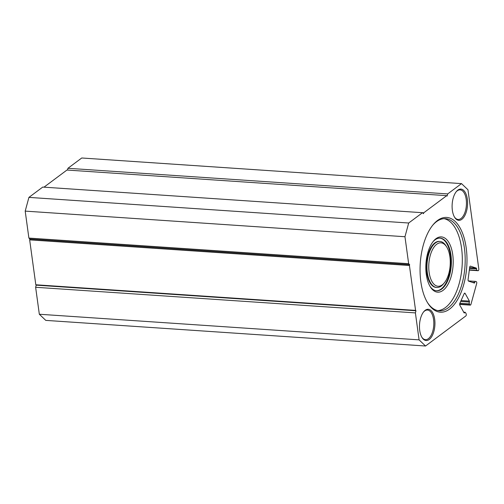 <?xml version="1.0" encoding="UTF-8"?>
<svg xmlns="http://www.w3.org/2000/svg" width="504" height="504" viewBox="0 0 504 504"><rect width="100%" height="100%" fill="white"/><g stroke="black" fill="none" stroke-linecap="round" stroke-linejoin="round"><path stroke-width="0.76" d="M425.54 346.009L45.776 320.387L39.331 314.244L419.089 339.866L425.54 346.009L465.822 315.964A1.317 0.649 93.9 0 0 466.112 313.715L465.476 312.562A1.317 0.649 93.9 0 0 465.104 312.272A1.317 0.649 93.9 0 0 464.549 312.757A0.662 0.321 -86.1 0 1 464.279 312.997A0.662 0.321 -86.1 0 1 464.089 312.852L459.831 305.172A1.317 0.649 -86.1 0 1 459.661 304.618A1.317 0.649 -86.1 0 1 459.831 303.32L464.209 293.612A1.317 0.649 -86.1 0 1 464.757 293.126A1.317 0.649 -86.1 0 1 465.135 293.423L469.394 301.102A0.662 0.321 -86.1 0 1 469.394 302.028A1.317 0.649 93.9 0 0 469.394 303.881L469.923 304.832A1.317 0.649 93.9 0 0 470.295 305.122A1.317 0.649 93.9 0 0 470.944 304.353L476.683 283.494A1.317 0.649 93.9 0 0 476.752 282.479A1.317 0.649 93.9 0 0 476.293 281.648L475.562 281.408A1.317 0.649 93.9 0 0 475.48 281.389A1.317 0.649 93.9 0 0 474.762 282.498A0.662 0.321 -86.1 0 1 474.403 283.053A0.662 0.321 -86.1 0 1 474.365 283.046L468.537 281.119A1.317 0.649 -86.1 0 1 468.077 280.287A1.317 0.649 -86.1 0 1 468.077 279.613L469.684 267.259A1.317 0.649 -86.1 0 1 470.402 266.15A1.317 0.649 -86.1 0 1 470.484 266.169L476.305 268.096A0.662 0.321 -86.1 0 1 476.538 268.846A1.317 0.649 93.9 0 0 476.998 270.358L478 270.686A1.317 0.649 93.9 0 0 478.082 270.705A1.317 0.649 93.9 0 0 478.8 268.916L467.958 189.756L461.506 183.613L81.743 157.991L67.933 168.292L67.454 170.075M426.283 274.403A27.695 13.595 -86.1 0 1 433.409 241.196A27.695 13.595 -86.1 0 1 452.737 254.678A27.695 13.595 -86.1 0 1 446.651 286.518A27.695 13.595 -86.1 0 1 430.328 286.852A27.695 13.595 -86.1 0 1 426.283 274.403M429.975 286.266A26.378 12.947 93.9 0 0 436.59 290.783A26.378 12.947 93.9 0 0 450.96 255.068A26.378 12.947 93.9 0 0 440.143 238.146A26.378 12.947 93.9 0 0 432.98 241.731M420.846 281.723A47.483 23.31 -86.1 0 1 433.062 224.79A47.483 23.31 -86.1 0 1 466.2 247.899A47.483 23.31 -86.1 0 1 455.761 302.488A47.483 23.31 -86.1 0 1 427.776 303.062A47.483 23.31 -86.1 0 1 420.846 281.723M427.424 302.482A46.16 22.661 93.9 0 0 439.267 310.792A46.16 22.661 93.9 0 0 464.423 248.289A46.16 22.661 93.9 0 0 445.486 218.673A46.16 22.661 93.9 0 0 432.634 225.319M429.118 272.292A21.76 10.685 93.9 0 0 444.308 282.883A21.76 10.685 93.9 0 0 449.902 256.788A21.76 10.685 93.9 0 0 446.727 247.01A21.76 10.685 93.9 0 0 433.9 247.269A21.76 10.685 93.9 0 0 429.118 272.292M444.308 282.883L443.451 283.916A23.083 11.334 -86.1 0 1 436.81 287.494A23.083 11.334 -86.1 0 1 427.342 272.683A23.083 11.334 -86.1 0 1 439.916 241.435A23.083 11.334 -86.1 0 1 446.021 245.87L446.727 247.01M439.916 241.435L439.343 241.397A23.083 11.334 93.9 0 0 426.768 272.645A23.083 11.334 93.9 0 0 436.237 287.45L436.81 287.494M436.3 290.758A26.378 12.947 93.9 0 0 450.387 255.03A26.378 12.947 93.9 0 0 439.853 238.134M437.844 310.603A46.16 22.661 93.9 0 0 461.557 248.1A46.16 22.661 93.9 0 0 444.043 218.673M452.359 210.294A15.662 7.686 -86.1 0 1 456.385 191.514A15.662 7.686 -86.1 0 1 467.321 199.137A15.662 7.686 -86.1 0 1 463.875 217.142A15.662 7.686 -86.1 0 1 454.646 217.331A15.662 7.686 -86.1 0 1 452.359 210.294M454.425 216.959A14.837 7.283 93.9 0 0 458.123 219.473A14.837 7.283 93.9 0 0 466.206 199.382A14.837 7.283 93.9 0 0 460.12 189.863A14.837 7.283 93.9 0 0 456.12 191.854M419.731 330.485A15.662 7.686 -86.1 0 1 423.757 311.705A15.662 7.686 -86.1 0 1 434.687 319.328A15.662 7.686 -86.1 0 1 431.248 337.334A15.662 7.686 -86.1 0 1 422.018 337.522A15.662 7.686 -86.1 0 1 419.731 330.485M421.798 337.151A14.837 7.283 93.9 0 0 425.496 339.664A14.837 7.283 93.9 0 0 433.579 319.574A14.837 7.283 93.9 0 0 427.493 310.054A14.837 7.283 93.9 0 0 423.492 312.045M461.506 183.613L447.697 193.914L67.933 168.292M408.687 223.007L422.503 212.707L42.739 187.085L28.923 197.385L408.687 223.007L404.964 236.729L25.2 211.113L28.923 197.385M447.697 193.914L447.124 196.043L446.72 195.659L66.956 170.037L43.987 187.167M39.331 314.244L35.633 287.28L36.212 285.151L35.809 284.773L29.66 239.879L29.894 239.028L28.892 238.077L25.2 211.113M446.72 195.659L423.732 212.808L423.499 213.658L422.503 212.707L423.732 212.808M419.089 339.866L415.397 312.896L415.976 310.773L415.573 310.395L409.424 265.501L409.658 264.65L408.656 263.699L404.964 236.729M408.656 263.699L28.892 238.077M415.397 312.896L35.633 287.28M415.976 310.773L36.212 285.151M415.573 310.395L35.809 284.773M409.658 264.65L29.894 239.028M409.424 265.501L29.66 239.879M459.642 304.139L469.923 304.832M469.394 303.881L459.869 303.238M475.48 281.389L468.285 280.904L475.398 281.396M461.084 300.541L469.394 301.102M465.135 293.423L464.354 293.366M476.998 270.358L469.35 269.842M478.082 270.705L469.312 270.113L478 270.686M469.634 267.643L476.305 268.096M474.762 282.498L472.185 282.322M469.539 268.374L476.538 268.846M464.549 312.757L464.02 312.719M460.675 301.436L469.394 302.028M459.642 304.403L470.295 305.122M465.104 312.272L463.718 312.178"/></g></svg>
